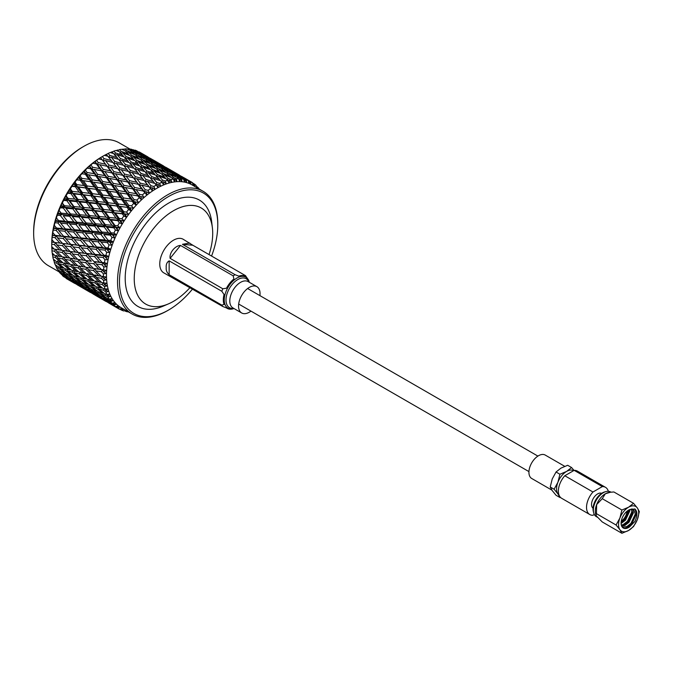 <?xml version="1.0" encoding="UTF-8"?>
<svg xmlns="http://www.w3.org/2000/svg" width="673" height="673" viewBox="0 0 673 673"><rect width="100%" height="100%" fill="white"/><g stroke="black" fill="none" stroke-linecap="round" stroke-linejoin="round"><path stroke-width="1.01" d="M621.28 521.138A8.631 4.98 120 0 0 626.958 511.303M628.161 510.403L627.783 512.321M631.4 509.032L631.77 511.951L627.413 521.306L623.349 524.469L621.33 525.192M629.827 509.528L629.835 510.832L625.478 520.187L621.095 523.51M622.374 527.279L626.916 526.53L630.971 523.358L635.329 514.004L633.579 509.394L632.157 508.99L629.583 509.646A10.642 6.141 120 0 0 628.616 510.126A10.642 6.141 120 0 0 621.667 519.506A10.642 6.141 120 0 0 623.299 528.036A10.642 6.141 120 0 0 628.616 527.506A10.642 6.141 120 0 0 629.583 526.875L624.477 528.305L623.055 527.884M632.494 509.024L633.394 512.885L629.036 522.248L624.981 525.411L621.726 526.286M610.975 492.182L610.562 491.946A14.251 8.227 120 0 0 605.952 491.559A14.251 8.227 120 0 0 603.437 492.644A14.251 8.227 120 0 0 593.679 512.826A14.251 8.227 120 0 0 596.312 516.62L597.456 517.285M621.902 510.025L619.892 518.042L616.081 525.016L619.892 529.676L621.902 533.294L628.616 530.45L633.537 526.572L637.339 519.598L639.35 511.581L637.339 507.964L633.537 503.311L628.616 507.19A14.251 8.227 120 0 0 619.892 518.042A14.251 8.227 120 0 0 619.892 529.676A14.251 8.227 120 0 0 628.616 530.45A14.251 8.227 120 0 0 637.339 519.598A14.251 8.227 120 0 0 637.339 507.964A14.251 8.227 120 0 0 628.616 507.19L621.902 510.025L602.251 498.676L605.364 493.763A14.251 8.227 120 0 0 596.64 504.615A14.251 8.227 120 0 0 595.958 514.98A14.251 8.227 120 0 0 596.042 515.173M605.952 491.559L604.59 491.946A13.073 7.546 120 0 0 602.276 492.939A13.073 7.546 120 0 0 593.325 511.446L593.679 512.826M601.67 493.317A8.631 4.98 120 0 0 597.641 493.889A8.631 4.98 120 0 0 592.08 501.242A8.631 4.98 120 0 0 593.056 508.233M551.91 490.146L531.72 478.486A13.519 7.807 -60 0 1 529.651 467.659A13.519 7.807 -60 0 1 538.484 455.739A13.519 7.807 -60 0 1 545.239 455.074L564.731 466.322M629.583 509.646L634.9 508.948C637.558 511.573 637.558 515.737 634.9 521.432L629.583 526.875M592.963 492.005L602.318 486.596A15.706 9.069 120 0 1 605.49 487.328L577.333 471.075A15.706 9.069 120 0 0 574.162 470.343L564.807 475.744L592.963 492.005A15.706 9.069 120 0 0 589.784 514.542A15.706 9.069 120 0 0 592.963 515.266L594.318 514.483M608.333 491.29A15.706 9.069 120 0 0 605.49 487.328M564.807 475.744A15.706 9.069 120 0 0 561.627 498.281L589.784 514.542M573.648 470.637A14.251 8.227 120 0 0 566.641 471.403A14.251 8.227 120 0 0 557.917 482.255A14.251 8.227 120 0 0 557.917 493.889A14.251 8.227 120 0 0 559.027 495.05M574.027 470.419L571.554 467.525L566.641 471.403L559.919 474.246L557.917 482.255L554.106 489.237L550.22 486.991L552.23 490.609L556.041 495.269L559.919 497.507L557.917 493.889L554.106 489.237M559.919 474.246L556.041 472L552.23 478.974L550.22 486.991M571.554 467.525L567.675 465.287L560.954 468.122L556.041 472M574.162 470.343L602.318 486.596M633.537 503.311L613.885 491.963L610.445 492.249L605.364 493.763A14.251 8.227 120 0 1 608.964 492.451L610.445 492.249M616.081 525.016L596.438 513.667L596.64 504.615L602.251 498.676M621.902 533.294L602.251 521.945L596.64 516.25L596.059 515.232L596.438 513.667M634.9 508.948L636.498 513.802L631.762 524.141L625.579 528.33M632.797 509.478L632.94 511.741L628.203 522.08L622.02 526.269M629.373 509.739L624.645 520.027L621.095 523.039M621.12 522.416A10.07 5.813 120 0 0 627.985 510.529M33.65 233.195L33.65 231.705A69.058 39.875 -60 0 1 82.485 147.126L83.772 146.377A70.892 40.927 120 0 0 33.65 233.195A70.892 40.927 120 0 0 48.33 265.65L59.106 271.867M131.142 151.223L131.748 150.483L138.823 153.789L131.757 149.347A73.063 42.18 120 0 0 129.998 149.086L119.222 142.869A70.892 40.927 120 0 0 83.772 146.377M203.103 191.292L192.041 184.915A70.892 40.927 120 0 0 137.418 203.902A70.892 40.927 120 0 0 106.477 275.24A70.892 40.927 120 0 0 121.157 307.696L132.211 314.081A70.892 40.927 -60 0 1 117.531 281.625A70.892 40.927 -60 0 1 148.472 210.287A70.892 40.927 -60 0 1 203.103 191.292A70.892 40.927 -60 0 1 217.783 223.747L217.783 224.875A69.512 40.136 -60 0 1 211.574 256.06M199.359 189.13A73.063 42.18 120 0 0 198.156 187.632L197.307 187.06M198.182 188.457L198.156 187.632M187.86 180.288L184.091 177.807L191.595 182.139A73.063 42.18 120 0 1 192.436 182.644L193.084 185.454L193.614 183.636L194.817 186.69L194.699 184.267A73.063 42.18 120 0 1 196.188 185.563L196.701 188.339L197.223 186.774L197.66 188.154M191.595 182.139A73.063 42.18 120 0 0 190.737 181.668L188.028 180.137M183.149 178.892L183.561 178.454L179.767 175.846L188.204 180.515L189.004 183.334L189.525 181.281L190.939 184.217L190.737 181.668M188.204 180.515A73.063 42.18 120 0 0 186.328 179.868L183.561 178.454M178.109 178.337L178.707 177.596L175.047 174.702L183.561 179.203L184.511 182.013L185.008 179.725L186.631 182.526L186.328 179.868M183.561 179.203A73.063 42.18 120 0 0 181.525 178.9L178.707 177.596M172.784 178.631L173.533 177.579L169.975 174.391L177.117 177.504L178.555 178.715L179.674 181.491L180.112 179.001L181.946 181.626L181.525 178.9M178.555 178.715A73.063 42.18 120 0 0 176.393 178.766L173.533 177.579M166.82 180.482L168.099 178.395L164.624 174.921L171.859 177.748L173.255 179.077L174.543 181.786L174.904 179.111L176.94 181.55L176.393 178.766M173.255 179.077A73.063 42.18 120 0 0 170.984 179.464L168.099 178.395M144.199 180.541L147.58 184.873L140.228 183.098L136.829 178.673L144.199 180.541L150.113 187.952L150.937 185.714L147.555 181.424L154.916 183.418L158.054 187.473L158.071 184.394L155.741 184.705L156.733 182.492L153.343 178.463L160.687 180.726L163.665 184.797L163.817 181.828L161.335 182.198L162.471 180.036L159.055 176.284L166.357 178.825L169.184 182.896L169.453 180.053L171.682 182.282L170.984 179.464M167.728 180.263A73.063 42.18 120 0 0 165.381 181.003L162.471 180.036M163.817 181.828L166.231 183.822L165.381 181.003M162.033 182.274A73.063 42.18 120 0 0 159.652 183.342L156.733 182.492M158.071 184.394L160.654 186.143L159.652 183.342M156.262 185.083A73.063 42.18 120 0 0 153.865 186.463L150.937 185.714M141.776 185.142L139.488 185.327L144.518 191.906L145.166 189.677L141.776 185.142L149.12 186.884L152.435 190.888L152.291 187.733L155.026 189.222L153.865 186.463M150.474 188.642A73.063 42.18 120 0 0 148.085 190.333L145.166 189.677M136.064 189.559L133.944 189.618L139.033 196.516L139.496 194.329L136.064 189.559L143.374 191.065L146.857 195.002L146.546 191.797L149.423 193.025L148.085 190.333M144.737 192.924A73.063 42.18 120 0 0 142.398 194.884L139.496 194.329M130.495 194.623L128.535 194.539L133.725 201.732L133.994 199.603L130.495 194.623L137.755 195.919L141.406 199.763L140.918 196.533L143.904 197.483L142.398 194.884M139.134 197.854A73.063 42.18 120 0 0 136.871 200.083L133.994 199.603M125.144 200.276L123.336 200.032L128.652 207.477L128.736 205.433L125.144 200.276L132.32 201.37L133.734 203.389L136.139 205.105L135.458 201.883L138.545 202.565L136.871 200.083M133.734 203.389A73.063 42.18 120 0 0 131.572 205.845L128.736 205.433M120.072 206.434L118.406 206.014L123.882 213.686L123.773 211.759L120.072 206.434L127.147 207.368L128.602 209.454L131.134 210.96L130.251 207.789L133.414 208.201L131.572 205.845M128.602 209.454A73.063 42.18 120 0 0 126.566 212.104L123.773 211.759M115.344 213.038L113.821 212.424L119.483 220.281L119.18 218.489L115.344 213.038L122.293 213.829L123.798 215.974L126.448 217.27L125.355 214.165L128.577 214.308L126.566 212.104M123.798 215.974A73.063 42.18 120 0 0 121.922 218.784L119.18 218.489M111.028 219.987L109.623 219.179L115.504 227.171L115.016 225.539L111.028 219.987L117.825 220.668L119.39 222.856L122.141 223.932L120.837 220.937L124.084 220.82L121.922 218.784M119.39 222.856A73.063 42.18 120 0 0 117.691 225.8L115.016 225.539M107.167 227.205L105.871 226.187L111.996 234.28L107.167 227.205L113.804 227.802L115.428 230.031L118.271 230.889L116.749 228.012L120.004 227.651L117.691 225.8M115.428 230.031A73.063 42.18 120 0 0 113.93 233.06L111.323 232.833M103.81 234.599L109.001 241.506L103.81 234.599L110.271 235.146L111.97 237.392L114.873 238.032L113.148 235.314L116.379 234.709L113.93 233.06M111.97 237.392A73.063 42.18 120 0 0 110.692 240.471L108.151 240.261M102.742 247.496L96.651 246.957L91.999 241.287L98.174 241.826L102.742 247.496L106.561 248.774L101.009 242.07L107.276 242.6L109.043 244.854L112.004 245.275L110.069 242.743L113.266 241.918L110.692 240.471M109.043 244.854A73.063 42.18 120 0 0 108.008 247.95L105.552 247.74M100.832 254.916L94.952 254.335L90.081 248.707L96.046 249.279L100.832 254.916L104.702 255.984L98.788 249.532L104.853 250.078L106.704 252.325L109.699 252.535L107.562 250.205L110.692 249.187L108.008 247.95M106.704 252.325A73.063 42.18 120 0 0 105.913 255.404L103.541 255.176M99.537 262.184L93.875 261.528L88.794 255.976L94.54 256.606L99.537 262.184L103.449 263.042L102.153 262.47L97.19 256.884L103.036 257.481L104.971 259.711L107.974 259.711L105.653 257.608L108.698 256.413L105.913 255.404M104.971 259.711A73.063 42.18 120 0 0 104.441 262.722L102.153 262.47M98.889 269.2L93.454 268.443L88.146 263L93.673 263.723L98.889 269.2L102.818 269.856L101.404 269.536L96.214 264.043L101.85 264.716L103.869 266.912L106.864 266.727L104.365 264.851L107.301 263.513L104.441 262.722M103.869 266.912A73.063 42.18 120 0 0 103.6 269.823L101.404 269.536M103.415 273.852A73.063 42.18 120 0 0 103.398 275.24A73.063 42.18 120 0 0 103.415 276.62L101.303 276.283L95.894 270.908L101.303 271.69L103.415 273.852L106.384 273.482L103.718 271.858L106.527 270.403L103.6 269.823M105.518 160.595L112.887 162.462L116.278 166.803L108.908 165.02L105.518 160.595L103.146 160.839L103.97 158.601L111.339 160.511L107.949 156.304L104.433 155.345A73.063 42.18 120 0 0 103.398 155.926L101.859 156.817A70.892 40.927 120 0 0 51.728 243.634L51.728 245.418A73.063 42.18 120 0 0 51.745 246.604L54.336 249.17L62.109 250.339L56.835 244.922L62.362 245.645L67.586 251.13L62.135 250.364L71.523 251.786L70 253.62L75.334 259.038L70 258.213L64.583 252.829L70 253.62M103.398 155.926A73.063 42.18 120 0 0 102.355 156.54L100.546 157.667A73.063 42.18 120 0 0 100.454 157.726L98.645 158.929A73.063 42.18 120 0 0 96.584 160.384L94.784 161.739A73.063 42.18 120 0 0 94.7 161.806L92.916 163.219A73.063 42.18 120 0 0 90.889 164.927L89.139 166.483A73.063 42.18 120 0 0 89.055 166.559L87.313 168.174A73.063 42.18 120 0 0 85.353 170.101L83.662 171.842A73.063 42.18 120 0 0 83.587 171.926L81.921 173.727A73.063 42.18 120 0 0 80.053 175.846L78.926 176.494L78.447 177.756A73.063 42.18 120 0 0 78.371 177.849L76.377 179.598L76.798 179.8A73.063 42.18 120 0 0 75.04 182.097L74.08 182.593L73.534 184.141A73.063 42.18 120 0 0 73.466 184.242L71.7 185.908L72.003 186.328A73.063 42.18 120 0 0 70.379 188.76L69.58 189.088L68.999 190.93A73.063 42.18 120 0 0 68.94 191.031L67.401 192.587L67.603 193.227A73.063 42.18 120 0 0 66.139 195.767L65.483 195.91L64.902 198.022A73.063 42.18 120 0 0 64.844 198.131L63.54 199.544L63.657 200.403A73.063 42.18 120 0 0 62.362 203.027L61.849 202.977L61.285 205.332A73.063 42.18 120 0 0 61.235 205.45L60.166 206.695L60.217 207.772A73.063 42.18 120 0 0 59.106 210.439L58.719 210.178L58.198 212.777A73.063 42.18 120 0 0 58.156 212.895L57.306 213.938L57.306 215.234A73.063 42.18 120 0 0 56.406 217.917L55.682 220.256A73.063 42.18 120 0 0 55.649 220.374L54.984 222.704A73.063 42.18 120 0 0 54.303 225.362L53.764 227.676A73.063 42.18 120 0 0 53.739 227.785L53.268 230.09A73.063 42.18 120 0 0 52.805 232.69L52.469 234.944A73.063 42.18 120 0 0 52.452 235.054L52.183 237.283A73.063 42.18 120 0 0 51.956 239.798L51.813 241.969A73.063 42.18 120 0 0 51.813 242.078L51.745 244.206A73.063 42.18 120 0 0 51.728 245.418M106.25 154.369L106.334 154.327A73.063 42.18 120 0 0 106.25 154.369L104.475 155.354M111.314 157.246L118.675 159.383L122.065 163.455L114.696 161.419L111.314 157.246L108.774 157.591L109.766 155.379L117.119 157.549L113.72 153.612L110.212 152.519A73.063 42.18 120 0 0 108.151 153.436L106.183 154.529M112.004 151.795L112.097 151.762A73.063 42.18 120 0 0 112.004 151.795L110.397 152.578M117.068 154.672L124.404 157.078L127.828 160.881L120.475 158.576L117.068 154.672L114.368 155.084L115.512 152.922L122.831 155.37L119.39 151.711L115.907 150.483A73.063 42.18 120 0 0 113.88 151.122L111.752 152.224M117.657 150.012L117.741 149.995A73.063 42.18 120 0 0 117.657 150.012L116.252 150.601M119.853 153.368L121.14 151.282L128.4 154.008L124.892 150.634L121.434 149.271A73.063 42.18 120 0 0 119.474 149.608L117.977 150.34M123.125 149.061L123.209 149.053A73.063 42.18 120 0 0 123.125 149.061L121.956 149.473M125.826 151.518L126.574 150.466L133.75 153.478L130.158 150.39L126.743 148.893A73.063 42.18 120 0 0 124.875 148.926L123.512 149.532M128.35 148.943L128.425 148.943A73.063 42.18 120 0 0 128.35 148.943L127.458 149.196M131.748 150.483L129.998 149.086L128.787 149.574M133.254 149.667L133.33 149.684A73.063 42.18 120 0 0 133.254 149.667L132.674 149.793M136.182 151.778L136.594 151.341L143.551 154.933L136.417 150.643A73.063 42.18 120 0 0 134.793 150.079L133.91 150.39M140.901 153.175L147.867 156.893L139.925 152.308A73.063 42.18 120 0 0 139.185 151.896L138.916 151.98M93.16 274.735L96.155 277.242M78.203 237.628L78.102 238.419M91.419 274.584L94.557 276.023M192.537 289.037A69.512 40.136 -60 0 1 168.629 310.001A69.512 40.136 -60 0 1 119.483 281.625A69.512 40.136 -60 0 1 168.629 196.491A69.512 40.136 -60 0 1 217.783 224.875M168.629 310.001L167.661 310.564A70.892 40.927 -60 0 1 132.211 314.081M108.58 302.926L111.003 304.314M115.066 306.383L110.978 304.238M92.924 293.882L95.347 295.27M95.314 295.195L106.166 301.521M111.954 304.76L101.211 298.56L112.181 304.734M107.167 301.597L113.93 305.264A73.063 42.18 120 0 0 115.428 306.568L106.914 300.974M77.269 284.847L79.7 286.235M79.666 286.16L90.51 292.477M96.298 295.725L85.555 289.516L96.525 295.699M102.262 298.77L91.503 292.553L102.675 298.728M108.336 301.613L97.593 295.413L108.925 301.563M103.81 298.08L108.151 299.805L110.692 301.588A73.063 42.18 120 0 0 111.97 303.203L103.81 298.08L103.415 297.037M102.103 296.524L101.85 297.264M97.593 295.413L97.265 294.564M95.844 293.966L95.675 294.538M91.503 292.553L91.25 291.931M66.072 278.151L74.854 283.442M66.139 278.429A73.063 42.18 120 0 0 66.863 278.866L74.804 283.442M80.651 286.69L69.891 280.473L80.878 286.664M86.598 289.726L75.856 283.518L87.01 289.684M92.689 292.578L81.938 286.378L93.269 292.528M98.906 295.245L94.624 293.436L88.155 289.037L92.504 290.761L98.906 295.245L99.671 295.195M105.257 297.727L100.883 296.044L94.514 291.527L98.956 293.134L105.257 297.727L106.191 297.685M101.009 293.84L105.552 295.329L108.008 297.214A73.063 42.18 120 0 0 109.043 299.106L107.276 298.476L101.009 293.84L100.496 292.452M99.394 292.099L98.956 293.134M94.514 291.527L94.052 290.299M92.84 289.878L92.504 290.761M88.155 289.037L87.751 287.994M86.438 287.48L86.186 288.221M81.938 286.378L81.61 285.529M80.196 284.931L80.02 285.503M75.856 283.518L75.603 282.896M70.943 280.691L63.657 276.653A73.063 42.18 120 0 1 62.362 275.526L71.355 280.649M77.033 283.543L66.282 277.335L77.622 283.493M83.25 286.21L78.968 284.401L72.499 280.002L76.857 281.726L83.25 286.21L84.007 286.151M89.602 288.692L85.219 287.001L78.859 282.492L83.301 284.09L89.602 288.692L90.544 288.641M96.104 291.014L91.629 289.44L85.345 284.797L89.896 286.294L96.104 291.014L97.215 290.972M102.742 293.15L98.174 291.703L91.999 286.95L96.651 288.338L102.742 293.15L104.021 293.134M98.788 288.944L103.541 290.214L105.913 292.183A73.063 42.18 120 0 0 106.704 294.337L104.853 293.79L98.788 288.944L98.174 287.262M97.299 287.035L96.651 288.338M91.999 286.95L91.427 285.411M90.434 285.125L89.896 286.294M85.345 284.797L84.832 283.409M83.73 283.055L83.301 284.09M78.859 282.492L78.396 281.264M77.193 280.843L76.857 281.726M72.499 280.002L72.104 278.959M70.791 278.445L70.539 279.186M66.282 277.335L65.954 276.485M64.532 275.888L64.364 276.46M61.378 274.5L61.285 274.458A73.063 42.18 120 0 1 61.235 274.407L61.966 274.449M67.594 277.167L60.217 273.263A73.063 42.18 120 0 1 59.106 271.875L68.352 277.116M73.954 279.657L69.571 277.966L63.195 273.448L67.645 275.055L73.954 279.657L74.888 279.606M80.449 281.97L75.973 280.405L69.698 275.762L74.249 277.259L80.449 281.97L81.551 281.928M87.086 284.115L82.51 282.66L76.343 277.915L80.987 279.295L87.086 284.115L88.373 284.099M93.892 286.109L89.206 284.755L83.132 279.901L87.885 281.179L93.892 286.109L95.339 286.118M100.832 287.943L96.046 286.698L90.081 281.743L94.952 282.921L100.832 287.943L102.447 287.985M97.19 283.434L102.153 284.519L104.441 286.563A73.063 42.18 120 0 0 104.971 288.953L103.036 288.49L97.19 283.434L96.18 280.809L94.952 282.921M90.081 281.743L89.416 279.943M89.055 279.026L87.885 281.179M83.132 279.901L82.51 278.227M81.635 277.991L80.987 279.295M76.343 277.915L75.78 276.376M74.787 276.09L74.249 277.259M69.698 275.762L69.184 274.374M68.082 274.02L67.645 275.055M63.195 273.448L62.74 272.22M61.529 271.799L61.193 272.691M61.05 273.835L61.235 274.407M58.299 270.622L58.198 270.58A73.063 42.18 120 0 1 58.156 270.521L59.232 270.571M64.793 272.927L60.309 271.362L57.306 269.158A73.063 42.18 120 0 1 56.406 267.518L58.585 268.216L64.793 272.927L65.895 272.893M71.439 275.08L66.854 273.625L60.679 268.872L65.331 270.252L71.439 275.08L72.718 275.064M78.228 277.066L73.55 275.72L67.485 270.866L72.238 272.144L78.228 277.066L79.675 277.074M85.177 278.908L80.39 277.663L74.434 272.7L79.288 273.877L85.177 278.908L86.792 278.95M92.285 280.607L87.389 279.455L81.526 274.399L86.497 275.484L92.285 280.607L94.069 280.691M99.537 282.164L94.54 281.112L88.794 275.964L93.875 276.965L99.537 282.164L101.488 282.298M96.214 277.402L101.404 278.319L103.6 280.422A73.063 42.18 120 0 0 103.869 283.022L101.85 282.626L96.214 277.402L95.238 274.946L93.875 276.965M88.794 275.964L87.801 273.415L86.497 275.484M81.526 274.399L80.516 271.766L79.288 273.877M74.434 272.7L73.761 270.908M73.399 269.991L72.238 272.144M67.485 270.866L66.863 269.183M65.979 268.956L65.331 270.252M60.679 268.872L60.116 267.332M59.123 267.046L58.585 268.216M57.928 269.612L58.156 270.521M55.783 266.045L55.682 266.012A73.063 42.18 120 0 1 55.649 265.936L57.062 266.02M62.572 268.031L57.895 266.676L54.984 264.371A73.063 42.18 120 0 1 54.303 262.504L56.574 263.101L62.572 268.031L64.019 268.039M69.529 269.873L64.734 268.62L58.77 263.665L63.632 264.842L69.529 269.873L71.145 269.915M76.629 271.564L71.733 270.42L65.878 265.364L70.85 266.449L76.629 271.564L78.405 271.648M83.889 273.129L78.884 272.069L73.138 266.929L78.211 267.921L83.889 273.129L85.833 273.263M91.318 274.576L86.194 273.591L80.558 268.359L85.749 269.284L91.318 274.576L93.429 274.769M98.889 275.896L93.673 274.996L88.146 269.688L93.454 270.538L98.889 275.896L101.169 276.157M95.894 270.908L94.927 268.645L93.454 270.538M88.146 269.688L87.17 267.324L85.749 269.284M80.558 268.359L79.574 265.902L78.211 267.921M73.138 266.929L72.154 264.38L70.85 266.449M65.878 265.364L64.869 262.731L63.632 264.842M58.77 263.665L58.097 261.864M57.743 260.947L56.574 263.101M55.422 264.716L55.649 265.936M53.874 260.83L53.764 260.804A73.063 42.18 120 0 1 53.739 260.72L55.48 260.872M60.965 262.529L56.078 261.376L53.268 258.97A73.063 42.18 120 0 1 52.805 256.901L55.186 257.406L60.965 262.529L62.749 262.613M68.234 264.094L63.228 263.034L57.483 257.885L62.564 258.886L68.234 264.094L70.185 264.228M75.654 265.532L70.547 264.556L64.911 259.324L70.101 260.249L75.654 265.532L77.765 265.726M83.242 266.853L78.009 265.953L72.491 260.653L77.79 261.494L83.242 266.853L85.513 267.122M90.99 268.081L85.648 267.248L80.23 261.873L85.648 262.655L90.99 268.081L93.429 268.418M103.718 271.858L102.818 269.856L93.454 268.443M96.214 264.043L95.238 261.974L93.673 263.723M88.146 263L87.17 260.821L85.648 262.655M80.23 261.873L79.263 259.601L77.79 261.494M72.491 260.653L71.523 258.289L70.101 260.249M64.911 259.324L63.927 256.867L62.564 258.886M57.483 257.885L56.49 255.336L55.186 257.406M53.546 259.214L53.739 260.72M52.578 255.059L52.469 255.033A73.063 42.18 120 0 1 52.452 254.941L54.53 255.185M59.998 256.489L54.883 255.513L52.183 253.023A73.063 42.18 120 0 1 51.956 250.777L54.437 251.206L59.998 256.489L62.109 256.682M67.586 257.818L62.362 256.918L56.835 251.609L62.135 252.459L67.586 257.818L69.866 258.079M83.242 260.165L77.79 259.399L72.491 253.965L78.009 254.68L83.242 260.165L87.17 260.821L85.749 260.501L80.558 255L86.194 255.681L91.318 261.217L85.749 260.501M91.318 261.217L77.79 259.399M97.19 256.884L96.18 255.017L94.54 256.606M88.794 255.976L87.801 254.007L86.194 255.681M104.365 264.851L103.449 263.042L93.875 261.528M80.558 255L79.574 252.93L78.009 254.68M72.491 253.965L71.523 251.786L70.101 251.466L64.911 245.965L70.547 246.646L75.654 252.173L70.101 251.466M75.334 259.038L77.765 259.374M64.583 252.829L63.607 250.558L62.135 252.459M56.835 251.609L55.859 249.246L54.437 251.206M52.326 253.157L52.452 254.941M51.93 248.783L51.813 248.766A73.063 42.18 120 0 1 51.813 248.665L54.202 249.044M51.745 244.206L54.336 244.577L59.67 250.003M83.889 253.141L78.211 252.484L73.138 246.941L78.884 247.563L83.889 253.141L87.801 254.007L86.497 253.435L81.526 247.849L87.389 248.446L92.285 254.058L86.497 253.435M98.788 249.532L97.736 247.874L96.046 249.279M90.081 248.707L89.055 246.949L87.389 248.446M92.285 254.058L96.18 255.017L94.952 254.335M81.526 247.849L80.516 245.973L78.884 247.563M73.138 246.941L72.154 244.964L70.547 246.646M75.654 252.173L78.211 252.484M64.911 245.965L63.927 243.887L62.362 245.645M67.586 251.13L104.702 255.984L103.036 257.481M56.835 244.922L55.859 242.743L54.336 244.577M51.771 246.638L51.813 248.665M52.183 237.283L54.883 237.603L59.998 243.13L54.437 242.423L51.956 239.798M68.234 244.106L62.564 243.449L57.483 237.897L63.228 238.528L68.234 244.106L72.154 244.964L70.85 244.4L65.878 238.814L71.733 239.411L76.629 245.014L70.85 244.4M85.177 245.881L79.288 245.292L74.434 239.672L80.39 240.236L85.177 245.881L89.055 246.949L83.132 240.488L89.206 241.043L93.892 246.705L87.885 246.141M101.009 242.07L99.89 240.631L98.174 241.826M91.999 241.287L90.914 239.739L89.206 241.043M93.892 246.705L97.736 247.874L96.651 246.957M83.132 240.488L82.081 238.831L80.39 240.236M74.434 239.672L73.399 237.906L71.733 239.411M76.629 245.014L80.516 245.973L79.288 245.292M65.878 238.814L64.869 236.938L63.228 238.528M57.483 237.897L56.49 235.929L54.883 237.603M59.998 243.13L62.564 243.449M51.93 242.095L54.437 242.423M53.268 230.09L56.078 230.368L60.965 235.979L55.186 235.357L52.805 232.69M69.529 236.846L63.632 236.248L58.77 230.629L64.734 231.201L69.529 236.846L73.399 237.906L67.485 231.453L73.55 232.008L78.228 237.662L72.238 237.106M87.086 238.461L80.987 237.914L76.343 232.252L82.51 232.791L87.086 238.461L90.914 239.739L85.345 233.026L91.629 233.565L96.104 239.243L89.896 238.705M105.257 240.017L98.956 239.487L94.514 233.809L100.883 234.355L105.257 240.017L109.001 241.506L112.004 245.275M97.593 226.372L104.155 226.944L108.336 232.572L101.85 232.017L96.348 225.245L102.616 233.371L100.883 234.355M94.514 233.809L98.611 239.05M96.104 239.243L99.89 240.631L98.956 239.487M88.155 225.556L94.624 226.111L98.906 231.773L92.504 231.226L86.952 224.328L93.354 232.471L91.629 233.565M85.345 233.026L84.234 231.588L82.51 232.791M76.343 232.252L75.258 230.704L73.55 232.008M78.228 237.662L82.081 238.831L80.987 237.914M67.485 231.453L66.425 229.796L64.734 231.201M58.77 230.629L57.743 228.87L56.078 230.368M60.965 235.979L64.869 236.938L63.632 236.248M52.578 235.07L56.49 235.929L55.186 235.357M54.984 222.704L57.895 222.965L62.572 228.618L56.574 228.063L54.303 225.362M71.439 229.426L65.331 228.879L60.679 223.209L66.854 223.747L71.439 229.426L75.258 230.704L69.698 223.991L75.973 224.53L80.449 230.2L74.249 229.67M89.602 230.982L83.301 230.444L78.859 224.774L85.219 225.312L89.602 230.982L93.354 232.471L92.504 231.226M101.211 219.053L107.941 219.692L111.954 225.253L105.282 224.647L101.211 219.053L99.856 218.136L105.871 226.187L104.155 226.944M108.336 232.572L111.996 234.28L114.873 238.032M98.906 231.773L102.616 233.371L101.85 232.017M91.503 218.161L98.157 218.767L102.262 224.378L95.675 223.798L90.207 217.143L96.348 225.245L94.624 226.111M81.938 217.329L88.491 217.901L92.689 223.537L86.186 222.973L80.701 216.21L86.952 224.328L85.219 225.312M78.859 224.774L82.93 229.981M80.449 230.2L84.234 231.588L83.301 230.444M72.499 216.521L78.968 217.076L83.25 222.729L76.857 222.191L71.304 215.293L77.706 223.436L75.973 224.53M69.698 223.991L68.579 222.553L66.854 223.747M60.679 223.209L59.603 221.661L57.895 222.965M62.572 228.618L66.425 229.796L65.331 228.879M53.874 227.802L57.743 228.87L56.574 228.063M57.306 215.234L60.309 215.486L64.793 221.165L58.585 220.626L56.406 217.917M73.954 221.947L67.645 221.409L63.195 215.73L69.571 216.269L73.954 221.947L77.706 223.436L76.857 222.191M105.308 211.953L112.189 212.693L116.05 218.161L109.219 217.463L105.308 211.953L103.835 211.246L109.623 219.179L107.941 219.692M111.954 225.253L115.504 227.171L118.271 230.889M102.262 224.378L105.871 226.187L105.282 224.647M95.364 210.952L102.178 211.633L106.124 217.16L99.36 216.504L95.364 210.952L93.959 210.136L99.856 218.136L98.157 218.767M92.689 223.537L96.348 225.245L95.675 223.798M85.555 210.018L92.277 210.649L96.298 216.218L89.627 215.604L85.555 210.018L84.209 209.101L90.207 217.143L88.491 217.901M83.25 222.729L86.952 224.328L86.186 222.973M75.856 209.126L82.501 209.732L86.598 215.335L80.02 214.754L74.56 208.108L80.701 216.21L78.968 217.076M66.282 208.285L72.835 208.866L77.033 214.502L70.539 213.938L65.037 207.166L71.304 215.293L69.571 216.269M63.195 215.73L67.317 220.988M64.793 221.165L68.579 222.553L67.645 221.409M58.719 210.178L62.042 214.393L60.309 215.486M55.783 220.382L59.603 221.661L58.585 220.626M60.217 207.772L63.312 208.033L67.594 213.686L61.193 213.148L59.106 210.439M109.834 205.172L116.858 206.031L120.576 211.372L113.611 210.565L109.834 205.172L108.235 204.651L113.821 212.424L112.189 212.693M116.05 218.161L119.483 220.281L122.141 223.932M106.124 217.16L109.623 219.179L109.219 217.463M99.688 203.995L106.645 204.794L110.439 210.212L103.533 209.454L99.688 203.995L98.157 203.381L103.835 211.246L102.178 211.633M96.298 216.218L99.856 218.136L99.36 216.504M89.652 202.918L96.525 203.65L100.395 209.126L93.564 208.42L89.652 202.918L88.188 202.211L93.959 210.136L92.277 210.649M86.598 215.335L90.207 217.143L89.627 215.604M79.717 201.908L86.531 202.598L90.46 208.117L83.713 207.469L79.717 201.908L78.304 201.101L84.209 209.101L82.501 209.732M77.033 214.502L80.701 216.21L80.02 214.754M69.891 200.975L76.621 201.614L80.651 207.183L73.971 206.569L69.891 200.975L68.545 200.058L74.56 208.108L72.835 208.866M67.594 213.686L71.304 215.293L70.539 213.938M61.849 202.977L65.037 207.166L63.312 208.033M58.299 212.904L62.042 214.393L61.193 213.148M63.657 200.403L66.837 200.689L70.943 206.3L64.364 205.719L62.362 203.027M114.738 198.779L121.88 199.797L125.481 204.979L118.389 204.028L114.738 198.779L113.005 198.442L118.406 206.014L116.858 206.031M120.576 211.372L123.882 213.686L126.448 217.27M110.439 210.212L113.821 212.424L113.611 210.565M104.408 197.399L111.491 198.333L115.167 203.608L108.126 202.724L104.408 197.399L102.742 196.97L108.235 204.651L106.645 204.794M100.395 209.126L103.835 211.246L103.533 209.454M94.178 196.129L101.194 196.987L104.921 202.337L97.947 201.521L94.178 196.129L92.588 195.616L98.157 203.381L96.525 203.65M90.46 208.117L93.959 210.136L93.564 208.42M84.032 194.96L90.99 195.759L94.784 201.168L87.885 200.419L84.032 194.96L82.501 194.346L88.188 202.211L86.531 202.598M80.651 207.183L84.209 209.101L83.713 207.469M73.988 193.874L80.878 194.615L84.748 200.091L77.908 199.385L73.988 193.874L72.524 193.168L78.304 201.101L76.621 201.614M70.943 206.3L74.56 208.108L73.971 206.569M65.483 195.91L68.545 200.058L66.837 200.689M61.378 205.458L65.037 207.166L64.364 205.719M67.603 193.227L70.867 193.555L74.804 199.082L68.049 198.426L66.139 195.767M119.962 192.865L127.189 194.06L130.705 199.065L123.512 197.938L119.962 192.865L118.069 192.697L123.336 200.032L121.88 199.797M125.481 204.979L128.652 207.477L131.134 210.96M115.167 203.608L118.406 206.014L118.389 204.028M109.48 191.233L116.673 192.335L120.24 197.441L113.081 196.398L109.48 191.233L107.672 190.989L113.005 198.442L111.491 198.333M104.921 202.337L108.235 204.651L108.126 202.724M99.082 189.744L106.216 190.753L109.834 195.944L102.733 194.985L99.082 189.744L97.349 189.407L102.742 196.97L101.194 196.987M94.784 201.168L98.157 203.381L97.947 201.521M88.76 188.364L95.844 189.298L99.511 194.564L92.47 193.689L88.76 188.364L87.095 187.935L92.588 195.616L90.99 195.759M84.748 200.091L88.188 202.211L87.885 200.419M78.514 187.086L85.538 187.952L89.273 193.302L82.291 192.486L78.514 187.086L76.924 186.572L82.501 194.346L80.878 194.615M74.804 199.082L78.304 201.101L77.908 199.385M69.58 189.088L72.524 193.168L70.867 193.555M64.995 198.14L68.545 200.058L68.049 198.426M72.003 186.328L75.334 186.715L79.128 192.125L72.221 191.376L70.379 188.76M120.24 197.441L123.336 200.032L123.512 197.938M114.831 185.58L122.099 186.875L125.59 191.797L118.347 190.568L114.831 185.58L112.871 185.496L118.069 192.697L116.673 192.335M109.834 195.944L113.005 198.442L113.081 196.398M104.307 183.822L111.525 185.016L115.049 190.03L107.848 188.894L104.307 183.822L102.422 183.662L107.672 190.989L106.216 190.753M99.511 194.564L102.742 196.97L102.733 194.985M93.833 182.198L101.017 183.3L104.576 188.406L97.434 187.363L93.833 182.198L92.016 181.954L97.349 189.407L95.844 189.298M89.273 193.302L92.588 195.616L92.47 193.689M83.427 180.701L90.561 181.71L94.178 186.909L87.078 185.95L83.427 180.701L81.685 180.364L87.095 187.935L85.538 187.952M79.128 192.125L82.501 194.346L82.291 192.486M74.08 182.593L76.924 186.572L75.334 186.715M69.092 191.048L72.524 193.168L72.221 191.376M125.43 187.498L132.724 188.894L136.173 193.698L128.905 192.377L125.43 187.498L123.386 187.481L128.535 194.539L127.189 194.06M130.705 199.065L133.725 201.732L136.139 205.105M76.798 179.8L80.18 180.255L83.847 185.529L76.815 184.646L75.04 182.097M115.049 190.03L118.069 192.697L118.347 190.568M109.775 178.454L117.068 179.851L120.517 184.663L113.241 183.334L109.775 178.454L107.73 178.446L112.871 185.496L111.525 185.016M104.576 188.406L107.672 190.989L107.848 188.894M99.183 176.545L106.452 177.84L109.935 182.753L102.7 181.533L99.183 176.545L97.215 176.461L102.422 183.662L101.017 183.3M94.178 186.909L97.349 189.407L97.434 187.363M88.643 174.778L95.877 175.981L99.402 180.995L92.201 179.859L88.643 174.778L86.758 174.618L92.016 181.954L90.561 181.71M83.847 185.529L87.095 187.935L87.078 185.95M78.926 176.494L81.685 180.364L80.18 180.255M73.618 184.259L76.924 186.572L76.815 184.646M131.075 182.745L138.419 184.368L141.818 188.945L134.499 187.405L131.075 182.745L128.871 182.871L133.944 189.618L132.724 188.894M136.173 193.698L141.406 199.763M125.59 191.797L128.535 194.539L128.905 192.377M120.4 180.515L127.727 182.03L131.159 186.724L123.849 185.294L120.4 180.515L118.28 180.574L123.386 187.481L122.099 186.875M81.921 173.727L85.353 174.257L88.92 179.363L81.77 178.32L80.053 175.846M109.935 182.753L112.871 185.496L113.241 183.334M104.752 171.48L112.08 172.995L115.495 177.689L108.202 176.259L104.752 171.48L102.624 171.539L107.73 178.446L106.452 177.84M99.402 180.995L102.422 183.662L102.7 181.533M94.111 169.411L101.413 170.816L104.87 175.628L97.585 174.299L94.111 169.411L92.075 169.403L97.215 176.461L95.877 175.981M88.92 179.363L92.016 181.954L92.201 179.859M84.066 170.883L86.758 174.618L85.353 174.257M78.522 177.865L81.685 180.364L81.77 178.32M136.829 178.673L134.465 178.917L138.419 184.368M141.818 188.945L146.857 195.002M131.159 186.724L133.944 189.618L134.499 187.405M126.112 176.099L133.473 177.849L136.871 182.307L129.519 180.642L126.112 176.099L123.824 176.284L128.871 182.871L127.727 182.03M120.517 184.663L123.386 187.481L123.849 185.294M115.419 173.71L122.755 175.333L126.171 179.91L118.835 178.362L115.419 173.71L113.215 173.836L118.28 180.574L117.068 179.851M87.313 168.174L90.788 168.805L94.27 173.71L87.036 172.49L85.353 170.101M104.87 175.628L107.73 178.446L108.202 176.259M99.764 164.666L107.108 166.29L110.515 170.875L103.179 169.327L99.764 164.666L97.56 164.792L102.624 171.539L101.413 170.816M94.27 173.71L97.215 176.461L97.585 174.299M89.433 165.819L92.075 169.403L90.788 168.805M83.746 171.952L86.758 174.618L87.036 172.49M147.555 181.424L145.107 181.718L146.016 179.498L142.626 175.325L149.986 177.462L153.368 181.533L146.016 179.498M147.58 184.873L152.435 190.888M136.871 182.307L139.488 185.327L140.228 183.098M128.535 171.497L131.925 175.838L124.564 174.055L121.182 169.638L128.535 171.497L133.473 177.849M126.171 179.91L128.871 182.871L129.519 180.642M121.182 169.638L118.81 169.882L122.755 175.333M115.495 177.689L118.28 180.574L118.835 178.362M110.465 167.064L117.825 168.814L121.207 173.264L113.872 171.607L110.465 167.064L108.176 167.249L113.215 173.836L112.08 172.995M142.659 178.597L135.29 176.679L131.9 172.381L139.269 174.383L144.165 180.532M92.916 163.219L96.416 163.951L99.84 168.645L92.538 167.215L90.889 164.927M99.84 168.645L102.624 171.539L103.179 169.327M94.952 161.369L97.56 164.792L96.416 163.951M89.215 166.584L92.075 169.403L92.538 167.215M153.343 178.463L150.727 178.841L151.795 176.654L148.388 172.751L155.715 175.157L159.131 178.959L151.795 176.654M153.368 181.533L154.74 183.367M142.626 175.325L140.093 175.661L141.078 173.457L137.679 169.419L145.032 171.682L148.439 175.628L141.078 173.457M131.9 172.381L129.443 172.675L130.352 170.454L126.97 166.29L134.322 168.418L137.721 172.49L130.352 170.454M131.925 175.838L134.465 178.917L135.29 176.679M121.207 173.264L123.824 176.284L124.564 174.055M112.887 162.462L117.825 168.814M110.515 170.875L113.215 173.836L113.872 171.607M100.563 157.591L107.108 166.29M126.995 169.554L119.634 167.644L116.244 163.346L123.613 165.348L128.509 171.497M98.645 158.929L102.161 159.77L105.552 164.229L98.208 162.563L96.584 160.384M94.859 161.84L97.56 164.792L98.208 162.563M159.055 176.284L156.271 176.73L157.49 174.601L154.033 170.984L161.31 173.668L164.776 177.184L157.49 174.601M159.131 178.959L160.216 180.574M148.388 172.751L145.679 173.163L146.823 171.001L143.391 167.241L150.702 169.789L154.151 173.449L146.823 171.001M148.439 175.628L149.667 177.361M137.679 169.419L135.063 169.798L136.131 167.611L132.732 163.716L140.051 166.113L143.475 169.916L136.131 167.611M137.721 172.49L139.084 174.332M126.97 166.29L124.438 166.626L125.43 164.422L122.032 160.384L129.384 162.647L132.783 166.584L125.43 164.422M116.244 163.346L113.796 163.64L114.696 161.419M116.278 166.803L118.81 169.882L119.634 167.644M105.552 164.229L108.176 167.249L108.908 165.02M100.546 157.667L102.161 159.77M103.97 158.601L102.355 156.54M164.624 174.921L162.858 175.224M164.776 177.184L165.617 178.564M154.033 170.984L152.14 171.295M154.151 173.449L155.118 174.955M143.391 167.241L140.615 167.686L141.826 165.558L138.377 161.941L145.646 164.624L149.12 168.149L141.826 165.558M143.475 169.916L144.569 171.539M132.732 163.716L130.032 164.128L131.176 161.966L127.744 158.205L135.054 160.754L138.495 164.414L131.176 161.966M132.783 166.584L134.003 168.317M122.032 160.384L119.407 160.763L120.475 158.576M122.065 163.455L123.437 165.297M111.339 160.511L112.854 162.454M109.766 155.379L108.151 153.436M159.72 172.095L152.451 169.36L148.96 165.878L156.203 168.713L160.452 173.34M170.244 176.233L163.026 173.365L159.501 170.033L166.702 173.003L170.866 177.352M169.975 174.391L168.511 174.635M159.501 170.033L157.886 170.311M162.227 174.576L163.026 173.365M148.96 165.878L147.202 166.181M151.164 171.447L152.451 169.36M149.12 168.149L149.97 169.529M138.377 161.941L136.484 162.26M138.495 164.414L139.454 165.911M127.744 158.205L124.959 158.643L126.171 156.523L122.713 152.897L129.998 155.589L133.473 159.114L126.171 156.523M127.828 160.881L128.913 162.504M117.119 157.549L118.347 159.282M106.41 154.42L107.773 156.254M115.512 152.922L113.88 151.122M144.056 163.051L136.796 160.325L133.313 156.843L140.556 159.669L144.788 164.296M154.597 167.198L147.362 164.321L143.845 160.998L151.038 163.96L155.219 168.317M165.07 171.565L157.886 168.544L154.31 165.348L161.47 168.469L165.592 172.54M175.468 176.124L168.334 172.969L164.725 169.924L171.825 173.18L175.889 176.957M175.047 174.702L173.945 174.879M164.725 169.924L163.43 170.134M167.661 173.861L168.334 172.969M154.31 165.348L152.855 165.6M157.137 169.596L157.886 168.544M143.845 160.998L142.23 161.276M146.563 165.533L147.362 164.321M133.313 156.843L131.546 157.146M135.517 162.403L136.796 160.325M133.473 159.114L134.322 160.494M122.713 152.897L120.82 153.217M122.831 155.37L123.798 156.876M112.172 151.846L113.257 153.461M121.14 151.282L119.474 149.608M138.941 158.163L131.706 155.286L128.181 151.955L135.391 154.925L139.563 159.282M149.414 162.521L142.23 159.509L138.663 156.313L145.814 159.434L149.936 163.497M159.812 167.089L152.678 163.926L149.07 160.881L156.161 164.136L160.241 167.922M170.143 171.867L163.059 168.561L159.383 165.659L166.424 169.066L170.479 172.557M180.372 176.848L173.356 173.407L169.63 170.648L176.604 174.198L180.625 177.386M179.767 175.846L179.102 175.939M169.63 170.648L168.73 170.791M172.843 173.996L173.356 173.407M159.383 165.659L158.281 165.836M162.454 169.302L163.059 168.561M149.07 160.881L147.774 161.099M151.997 164.818L152.678 163.926M138.663 156.313L137.199 156.557M141.49 160.561L142.23 159.509M128.181 151.955L126.566 152.233M130.907 156.498L131.706 155.286M128.4 154.008L129.132 155.261M117.817 150.071L118.658 151.45M126.574 150.466L124.875 148.926M144.165 158.054L137.023 154.891L133.405 151.837L140.506 155.101L144.594 158.887M154.479 162.824L147.404 159.526L143.736 156.624L150.777 160.023L154.815 163.514M164.717 167.813L157.692 164.363L153.974 161.613L160.94 165.154L164.969 168.351M174.871 173.011L164.111 166.803L175.039 173.39M184.898 178.404L174.156 172.204L184.991 178.623M164.111 166.803L163.438 166.896M167.501 169.857L167.905 169.419M153.974 161.613L153.074 161.747M157.188 164.952L157.692 164.363M143.736 156.624L142.634 156.801M146.807 160.267L147.404 159.526M133.405 151.837L132.118 152.056M136.341 155.783L137.023 154.891M133.75 153.478L134.28 154.462M123.285 149.12L123.908 150.239M149.07 158.778L142.045 155.328L138.31 152.569L145.292 156.111L149.322 159.316M159.207 163.968L148.455 157.768L159.375 164.347M169.251 169.369L158.5 163.169L169.344 169.579M168.427 168.763L179.186 174.98L168.3 168.78M184.04 177.815L181.626 176.41M148.455 157.768L147.791 157.861M151.846 160.822L152.258 160.384M138.31 152.569L137.418 152.704M141.532 155.917L142.045 155.328M138.823 153.789L139.16 154.479M128.509 149.011L128.93 149.843M136.594 151.341L134.793 150.079M153.595 160.334L142.844 154.125L153.688 160.544M152.779 159.728L163.531 165.937L152.645 159.745M168.385 168.772L165.97 167.367M142.844 154.125L142.424 154.184M133.414 149.743L133.658 150.272M141.061 153.023L139.185 151.896M152.729 159.737L150.315 158.332M194.699 184.267L192.049 182.627M196.928 186.8L196.348 186.404M125.649 311.178L126.566 311.633A73.063 42.18 120 0 0 128.467 311.919M124.606 310.674L125.228 310.976M119.18 308.84L121.922 310.312A73.063 42.18 120 0 0 123.798 310.96L126.448 310.017L125.355 311.246L125.018 310.522M115.016 306.602L117.691 308.184A73.063 42.18 120 0 0 118.532 308.688A73.063 42.18 120 0 0 119.39 309.159L122.141 308.318L120.837 309.689L120.459 308.831M62.194 274.609L62.362 275.526M58.921 270.588L59.106 271.875M56.254 266.037L56.406 267.518M54.177 260.838L54.303 262.504M52.704 254.503L52.805 256.901M51.914 248.53L51.956 250.777M103.6 280.422L106.527 279.892L103.718 278.529L106.384 276.982L103.415 276.62M104.441 286.563L107.301 285.882L104.365 284.788L106.864 283.173L103.869 283.022M105.913 292.183L108.698 291.375L105.653 290.559L107.974 288.902L104.971 288.953M108.008 297.214L110.692 296.297L107.562 295.75L109.699 294.101L106.704 294.337M110.692 301.588L113.266 300.587L110.069 300.318L112.004 298.686L109.043 299.106M113.93 305.264L116.379 304.204L113.148 304.196L114.873 302.623L111.97 303.203M117.691 308.184L120.004 307.081L116.749 307.334L118.271 305.845L115.428 306.568M121.922 310.312L124.084 309.201L120.837 309.689M126.768 310.934L125.355 311.246M126.566 311.633L127.29 311.237M130.251 207.789L127.147 207.368M125.355 214.165L122.293 213.829M120.837 220.937L119.483 220.281L117.825 220.668M116.749 228.012L115.504 227.171L113.804 227.802M113.148 235.314L111.996 234.28L110.271 235.146M110.069 242.743L109.001 241.506L107.276 242.6M107.562 250.205L106.561 248.774L104.853 250.078M105.653 257.608L104.702 255.984L108.698 256.413M107.301 263.513L103.449 263.042L101.85 264.716M106.527 270.403L102.818 269.856L101.303 271.69M103.718 278.529L102.818 276.359L101.404 278.319M104.365 284.788L103.449 282.45L102.153 284.519M105.653 290.559L105.055 288.953M104.702 288.061L103.541 290.214M107.562 295.75L107.024 294.311M106.09 294.16L105.552 295.329M110.069 300.318L109.581 299.031M108.496 298.913L108.151 299.805M113.148 304.196L112.694 303.052M111.499 303.001L111.323 303.573M116.749 307.334L116.336 306.333M197.223 186.774L196.423 186.842M193.614 183.636L192.68 183.737M189.525 181.281L188.457 181.416M185.008 179.725L183.796 179.91M180.112 179.001L178.757 179.22M174.904 179.111L173.39 179.363M169.453 180.053L167.762 180.339M152.291 187.733L150.113 187.952L149.12 186.884M146.546 191.797L144.518 191.906L143.374 191.065M140.918 196.533L137.755 195.919M135.458 201.883L132.32 201.37M76.377 179.598L90.031 181.634M71.7 185.908L105.627 190.669M67.401 192.587L121.317 199.713M63.54 199.544L98.157 203.381L133.414 208.201M60.166 206.695L128.577 214.308M57.306 213.938L124.084 220.82M55.018 221.198L120.004 227.651M53.31 228.374L116.379 234.709M52.216 235.382L113.266 241.918M51.754 242.129L110.692 249.187M104.811 211.356L104.408 212.029M250.953 311.111A15.193 8.774 -60 0 1 241.691 312.979A15.193 8.774 -60 0 1 238.545 306.022A15.193 8.774 -60 0 1 245.182 290.728A15.193 8.774 -60 0 1 256.884 286.656A15.193 8.774 -60 0 1 260.039 293.613A15.193 8.774 -60 0 1 259.904 295.607M190.013 287.581A55.489 32.035 -60 0 1 168.553 303.834A55.489 32.035 -60 0 1 134.238 278.698A55.489 32.035 -60 0 1 171.009 212.256A55.489 32.035 -60 0 1 212.399 227.886A55.489 32.035 -60 0 1 212.71 233.396A55.489 32.035 -60 0 1 209.051 254.596M168.553 303.834L163.186 306.148A61.42 35.459 -60 0 1 125.203 278.328A61.42 35.459 -60 0 1 165.903 204.777A61.42 35.459 -60 0 1 211.717 222.082L212.399 227.886M234.044 308.562L232.463 309A18.465 10.659 120 0 1 226.498 307.923L222.805 306.509L163.775 272.843A19.391 11.197 -60 0 1 159.762 263.959A19.391 11.197 -60 0 1 168.225 244.442A19.391 11.197 -60 0 1 183.165 239.251L192.84 245.241L182.45 244.316L235.138 274.727L238.831 276.14A18.465 10.659 120 0 1 246.251 276.796L248.707 280.296A18.465 10.659 120 0 1 248.825 280.649A18.465 10.659 120 0 1 249.212 282.231L248.825 280.649M169.15 274.71C166.904 272.624 165.928 270.285 166.231 267.694C165.928 264.472 166.904 262.192 169.15 260.863L169.15 274.71L221.838 305.13L224.042 304.423A18.465 10.659 120 0 1 223.318 299.897A18.465 10.659 120 0 1 224.042 294.53L221.838 291.283L169.15 260.863M170.118 258.356L222.805 288.776L226.498 288.204A18.465 10.659 120 0 1 233.918 278.975L233.195 275.854L180.507 245.435L170.118 258.356C169.116 252.964 175.047 245.603 180.507 245.435M182.45 244.316L189.761 243.054M246.251 276.796L245.527 275.661L192.84 245.241M233.674 308.352A16.699 9.641 -60 0 1 226.002 300.007A16.699 9.641 -60 0 1 235.71 280.978A16.699 9.641 -60 0 1 248.867 282.029M234.019 308.545A17.885 10.331 -60 0 1 224.252 299.965A17.885 10.331 -60 0 1 235.449 278.992A17.885 10.331 -60 0 1 249.212 282.223M241.691 312.979L232.942 307.923A15.193 8.774 -60 0 1 229.796 300.966A15.193 8.774 -60 0 1 236.425 285.68A15.193 8.774 -60 0 1 248.135 281.608L256.884 286.656M221.838 291.283A19.391 11.197 -60 0 1 222.805 288.776M233.195 275.854A19.391 11.197 -60 0 1 235.138 274.727M222.805 306.509A19.391 11.197 -60 0 1 221.838 305.13M528.944 471.605L238.679 304.028M537.895 456.101L247.622 288.524M95.364 295.321L106.124 301.529M79.717 286.277L90.46 292.486M111.028 304.356L118.532 308.688"/></g></svg>
